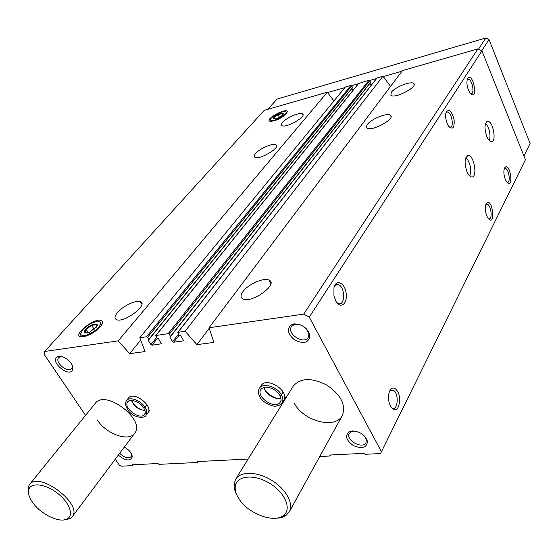 <?xml version="1.0" encoding="UTF-8"?>
<svg xmlns="http://www.w3.org/2000/svg" width="558" height="558" viewBox="0 0 558 558"><rect width="100%" height="100%" fill="white"/><g stroke="black" fill="none" stroke-linecap="round" stroke-linejoin="round"><path stroke-width="0.84" d="M334.27 286.645C335.372 284.838 336.746 284.189 338.406 284.713C345.36 286.7 345.297 306.565 338.308 303.517L336.732 302.506M389.596 391.228L391.249 389.979L393.104 390.147C399.2 392.602 398.154 411.49 392.058 408.044L391.095 407.368M242.939 291.611C248.052 284.301 263.885 277.305 269.012 280.123C278.958 283.841 251.965 303.622 243.044 299.025C240.421 297.686 240.386 295.21 242.939 291.611M367.297 124.539C371.049 118.993 387.482 112.388 390.447 115.283C395.929 118.701 371.37 132.023 366.997 128.005L366.362 126.582L367.297 124.539M391.221 92.405C394.694 87.229 411.072 80.694 413.645 83.498C418.43 86.734 394.604 99.115 390.9 95.327L391.221 92.405M85.548 415.354L44.166 354.344L44.654 351.463L118.198 340.861L129.637 353.632L145.052 351.575L139.786 337.743L146.482 336.781L147.535 337.367L148.798 339.404L148.191 340.227L150.925 344.614L151.971 345.2L161.325 343.812L158.556 338.762L157.091 338.225L155.78 335.539L168.195 333.649L169.276 334.242L170.539 336.314L169.897 337.158L172.617 341.622L173.691 342.214L183.073 340.924L183.317 340.143L180.597 335.644L179.097 335.1L177.793 332.373L185.158 331.201L196.883 344.663L213.909 342.396L209.027 327.762L303.685 314.112L477.92 48.881L481.91 50.869L525.441 159.7L380.542 453.542L365.058 454.303L363.858 453.34L329.938 455.021L329.855 456.019L319.748 456.507M209.027 327.762L402.457 70.58L477.92 48.881M185.158 331.201L382.976 76.188L390.558 86.399M177.793 332.373L376.908 78.022L382.976 76.188M358.613 83.512L369.005 80.206L369.801 80.61L370.54 82.563L170.595 336.481M139.786 337.743L345.395 86.992L350.989 85.388L351.77 85.786L352.517 87.718L148.86 339.578M117.605 312.403C122.969 305.965 136.075 299.765 140.281 301.697C148.979 304.215 124.399 323.096 116.657 319.713C114.195 318.576 114.509 316.142 117.605 312.403M255.592 153.534C259.686 148.498 273.281 142.646 275.966 144.794C281.183 147.389 259.093 160.474 254.866 157.272C253.834 156.568 254.071 155.326 255.592 153.534M282.676 122.348C286.512 117.605 300.12 111.823 302.499 113.944C307.123 116.448 285.654 128.633 282.006 125.557C281.162 124.936 281.385 123.869 282.676 122.348M100.028 327.051C102.177 324.519 102.874 322.615 102.114 321.331C97.636 314.754 68.794 337.213 82.347 336.837C88.576 335.909 94.469 332.652 100.028 327.051M286.4 113.797L287.356 111.621C286.128 107.234 263.313 120.186 270.281 121.316C275.75 120.974 281.12 118.463 286.4 113.797M118.198 340.861L327.274 92.203L333.949 100.956M44.654 351.463L264.283 110.317L327.274 92.203M466.948 171.752C464.047 162.497 464.556 157.105 468.469 155.57C474.523 155.842 477.711 178.295 471.489 176.914C469.843 176.572 468.329 174.849 466.948 171.752M486.785 136.522C484.114 127.922 484.47 122.865 487.873 121.344C493.321 121.309 496.843 142.708 491.214 141.704C489.638 141.432 488.159 139.702 486.785 136.522M335.665 300.769L333.928 295.67L333.977 287.67C336.104 278.435 344.97 282.836 346.19 293.48C347.725 304.117 340.122 309.606 335.665 300.769M390.474 406.301L389.303 403.315C388.019 398.182 388.277 393.829 390.084 390.258C393.341 384.42 399.647 390.872 399.779 399.988C398.656 410.249 395.559 412.355 390.474 406.301M447.272 123.702C445.549 119.217 445.2 115.346 446.226 112.074C449.141 108.65 451.771 111.168 454.107 119.628C454.603 127.949 452.768 130.126 448.604 126.157L447.272 123.702M486.827 216.009C485.028 211.119 484.804 207.025 486.164 203.747C492.477 195.551 496.418 228.933 487.825 217.906L486.827 216.009M468.448 90.117C466.816 85.723 466.481 82.026 467.451 79.02C472.842 69.715 479.127 102.881 470.122 93.137L468.448 90.117M505.332 179.467C503.644 174.752 503.414 170.887 504.641 167.881C510.068 160.516 514.413 191.087 506.622 181.866L505.332 179.467M303.685 314.112L309.251 317.132L481.91 50.869M309.251 317.132L381.533 451.868M248.136 459.06L197.253 461.578L197.288 462.484L158.967 464.347L157.914 463.517L132.281 464.786L132.365 465.644L121.086 466.195L119.37 465.212L115.276 459.171M132.365 465.644L133.02 464.751M197.288 462.484L197.916 461.543M329.855 456.019L330.413 454.993M72.742 368.622L72.721 367.304M128.375 398.168L128.41 398.119C133.501 390.677 153.82 406.064 147.863 412.836M261.13 385.648L261.172 385.585C266.578 376.134 290.104 391.339 283.722 400.177M58.988 356.436C64.554 355.334 73.9 363.725 72.798 368.81C70.789 379.831 47.36 360.105 58.29 356.583L58.988 356.436M124.281 447.118C129.358 449.915 132.002 453.215 132.211 457.009C129.923 461.508 125.299 460.859 118.331 455.077M293.92 323.877C302.38 324.135 307.73 328.076 309.969 335.707C308.811 342.891 303.691 344.314 294.61 339.962C287.021 333.37 286.296 328.118 292.448 324.212L293.92 323.877M352.335 430.922C360.203 431.494 365.246 435.024 367.464 441.517C366.787 447.746 362.156 449.127 353.563 445.668C346.016 440.304 344.607 435.631 349.35 431.641L352.335 430.922M236.704 494.688C234.632 490.768 233.774 487.127 234.13 483.765L235.713 479.141L293.229 386.136C300.441 377.766 311.685 377.452 326.981 385.187C341.084 395.001 346.19 405.122 342.298 415.536C335.435 429.611 303.559 421.178 294.338 403.329M28.598 493.544L28.221 486.988L29.497 484.518L95.32 403.301C105.448 388.842 146.322 420.202 134.569 433.35C128.717 442.117 106.187 433.95 97.406 420.118M351.993 88.359L352.949 90.417M370.01 83.24L371.042 85.513M129.637 353.632L140.686 340.108M196.883 344.663L209.194 328.278M504.265 168.774L505.241 168.439C508.931 168.614 511.009 183.226 507.215 182.354L506.957 182.292M467.213 79.717L468.253 79.229C472.173 78.985 475.06 94.225 471.001 93.737L470.561 93.653M485.774 204.646L487.036 204.207C491.11 204.612 492.916 219.929 488.745 218.785L488.383 218.666M446.016 112.695L447.376 112.039C451.75 111.984 454.449 127.984 449.95 127.259L449.35 127.105M364.911 436.502L366.397 439.892L366.006 442.578C362.756 449.727 345.158 440.102 349.266 433.447L351.254 431.634L354.79 431.02M306.419 328.801L308.951 334.103L308.211 337.457C303.817 345.081 286.24 333.544 291.513 326.507L294.303 324.498L295.538 324.219L300.092 324.686M131.542 453.961L131.151 456.653C128.124 458.809 124.301 457.679 119.684 453.263M72.212 365.316L72.303 367.018L71.612 368.587C67.825 373.49 54.231 362.044 58.674 357.678L60.173 356.785L61.868 356.632M485.606 123.269C489.519 128.48 490.796 134.311 489.436 140.749M465.937 157.349C470.345 162.915 471.643 169.158 469.829 176.077M29.497 484.518C38.99 470.666 83.526 504.481 72.17 516.854L70.057 518.675L63.647 519.965M32.992 502.925C29.26 497.764 27.851 493.342 28.758 489.652C30.676 482.168 45.024 483.667 57.062 492.902C69.192 502.005 74.221 515.167 67.323 518.856C60.145 523.46 41.278 514.622 32.992 502.925M481.735 50.785L489.038 39.534L530.1 143.504L523.927 155.919M267.749 109.319L277.033 99.087L485.872 37.965L489.038 39.534M327.567 92.593L344.886 87.62M351.7 85.66L358.292 83.77M369.731 80.485L376.504 78.538M383.276 76.592L401.983 71.222M478.52 49.181L485.872 37.965M235.713 479.141C240.568 471.119 257.189 471.426 271.502 480.208C285.884 488.878 294.052 503.7 289.295 511.839L285.982 515.439C283.241 517.294 279.718 518.229 275.408 518.229M238.622 498.322C236.006 494.095 234.876 490.161 235.253 486.527C236.222 475.576 253.967 473.637 269.667 483.333C285.494 492.819 292.218 509.733 283.052 515.738C273.141 523.39 247.278 513.088 238.622 498.322M271.244 118.052C275.289 114.383 279.739 112.207 284.594 111.516C292.936 111.649 269.891 124.748 270.344 119.607L271.244 118.052M273.776 117.34C276.356 114.237 285.347 111.461 283.011 114.502C281.218 116.476 278.651 117.94 275.31 118.882C273.204 119.231 272.695 118.714 273.776 117.34M282.676 114.92L282.369 113.462L278.107 114.662L274.076 117.417L274.278 118.993M279.418 117.271L278.107 114.662M274.85 118.959L274.076 117.417M82.71 329.764C86.776 325.607 91.379 322.866 96.52 321.554C102.449 321.289 102.163 324.17 95.655 330.183C87.48 335.7 82.438 336.99 80.526 334.061L82.71 329.764M85.597 329.311C89.852 324.254 99.924 321.799 96.66 326.653L89.747 332.073C84.425 333.949 83.037 333.028 85.597 329.311M96.66 326.653L96.109 327.4L96.52 324.596L91.651 325.37L85.967 329.443L85.095 332.784L87.592 332.861M94.19 329.304L91.651 325.37M88.094 332.714L85.967 329.443M283.087 391.918L281.351 394.701C276.963 386.45 262.727 382.376 259.386 388.326C259.079 389.937 256.645 390.67 260.398 397.847C262.002 401.593 272.576 407.256 276.287 406.078C279.523 405.352 281.427 404.32 281.992 402.96C283.318 400.7 283.129 397.994 281.427 394.834L279.935 395.455M283.164 392.051L281.427 394.834M279.9 395.392L281.351 394.701M146.921 404.669L144.982 407.228C140.735 400.274 129.4 396.285 126.436 400.644L125.55 402.569C124.825 404.111 125.982 407.103 129.024 411.546C134.994 418.451 145.24 418.34 145.945 415.396C147.354 413.332 147.061 410.646 145.066 407.347L143.769 407.926C145.533 411.971 145.798 414.12 144.543 414.378L145.136 413.192M146.998 404.787L145.066 407.347M128.654 400.937L127.803 401.711L129.463 400.567C129.763 399.2 140.079 401.516 143.72 407.877L144.982 407.228M178.079 332.226L377.152 77.862M168.195 333.649L369.005 80.206M156.045 335.4L358.947 83.093M146.482 336.781L350.989 85.388M147.535 337.367L351.77 85.786M148.798 339.404L352.537 87.439M148.191 340.227L148.526 339.808M150.925 344.614L156.638 337.485M151.971 345.2L157.356 338.469M161.06 343.951L161.401 343.512M169.276 334.242L369.801 80.61M170.539 336.314L370.568 82.284M169.897 337.158L170.225 336.732M172.617 341.622L178.49 334.096M173.691 342.214L179.16 335.191M183.073 340.924L183.436 340.457M264.067 387.329C264.708 393.613 275.017 400.246 280.967 398.196M261.918 388.34L260.963 389.393C255.313 397.017 275.736 410.249 280.367 401.955L281.016 400.316M131.43 400.302C133.934 406.329 138.447 409.725 144.968 410.493M127.803 401.711C122.586 407.563 140.191 420.865 144.543 414.378M338.406 284.713L335.511 285.173M393.104 390.147L390.447 390.384M148.826 339.717L352.517 87.718M155.78 335.539L358.71 83.247M170.56 336.634L370.54 82.563M302.499 113.944L302.98 114.927M413.645 83.498L414.106 84.551M275.966 144.794L276.573 145.98M390.447 115.283L391.039 116.601M140.281 301.697L141.844 304.229M269.012 280.123L270.853 283.499M505.241 168.439L504.495 168.6M468.253 79.229L467.576 79.417M487.036 204.207L486.081 204.395M447.376 112.039L446.498 112.263M351.254 431.634L349.35 431.641M366.397 439.892L367.464 441.517M366.948 440.729L367.171 440.297M294.303 324.498L292.448 324.212M308.951 334.103L309.969 335.707M131.653 455.265L132.211 457.009M131.807 455.76L132.065 455.412M60.173 356.785L58.29 356.583M72.303 367.018L72.798 368.81M72.463 367.596L72.77 367.241M487.873 121.344L486.841 121.595M468.469 155.57L467.151 155.87M72.233 516.771L134.631 433.259M67.323 518.856L70.057 518.675M28.758 489.652L28.221 486.988M289.372 511.7L342.375 415.389M283.052 515.738L285.982 515.439M235.253 486.527L234.13 483.765M270.344 119.607L269.772 121.177M80.526 334.061L79.885 336.237M261.172 385.585L259.386 388.326M285.71 396.961L281.992 402.96M264.157 387.308C263.167 391.904 277.472 400.937 280.946 398.105M279.921 395.462C281.309 399.061 281.455 401.23 280.367 401.955M260.963 389.393C260.293 389.079 261.716 388.326 265.238 387.14C271.376 387.28 276.266 390.028 279.893 395.399M128.41 398.119L126.436 400.644M150.074 409.879L145.945 415.396M131.611 400.309C133.829 406.475 141.46 410.611 144.913 410.325"/></g></svg>
